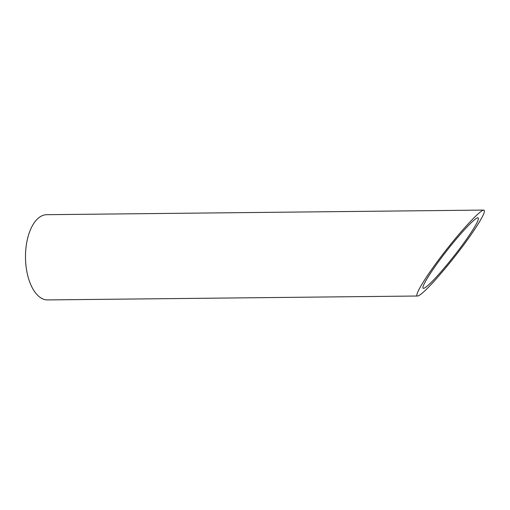 <?xml version="1.0" encoding="UTF-8"?>
<svg xmlns="http://www.w3.org/2000/svg" width="510" height="510" viewBox="0 0 510 510"><rect width="100%" height="100%" fill="white"/><g stroke="black" fill="none" stroke-linecap="round" stroke-linejoin="round"><path stroke-width="0.76" d="M428.043 285.345C436.433 278.097 454.926 255.912 466.841 238.808C476.098 225.426 479.782 218.407 477.889 217.757C474.944 217.649 459.504 234.224 444.962 253.113C430.376 271.996 420.291 288.52 423.453 288.348C424.263 288.322 425.793 287.321 428.043 285.345M417.537 296.017L47.64 299.918A42.617 21.694 -90.6 0 1 25.5 257.531A42.617 21.694 -90.6 0 1 46.741 214.691L483.805 210.082C480.222 209.948 461.422 230.131 443.719 253.126C425.965 276.114 413.686 296.227 417.531 296.017C418.519 295.991 420.38 294.774 423.121 292.364C433.334 283.541 455.851 256.53 470.354 235.709C481.625 219.421 486.113 210.879 483.805 210.082"/></g></svg>
